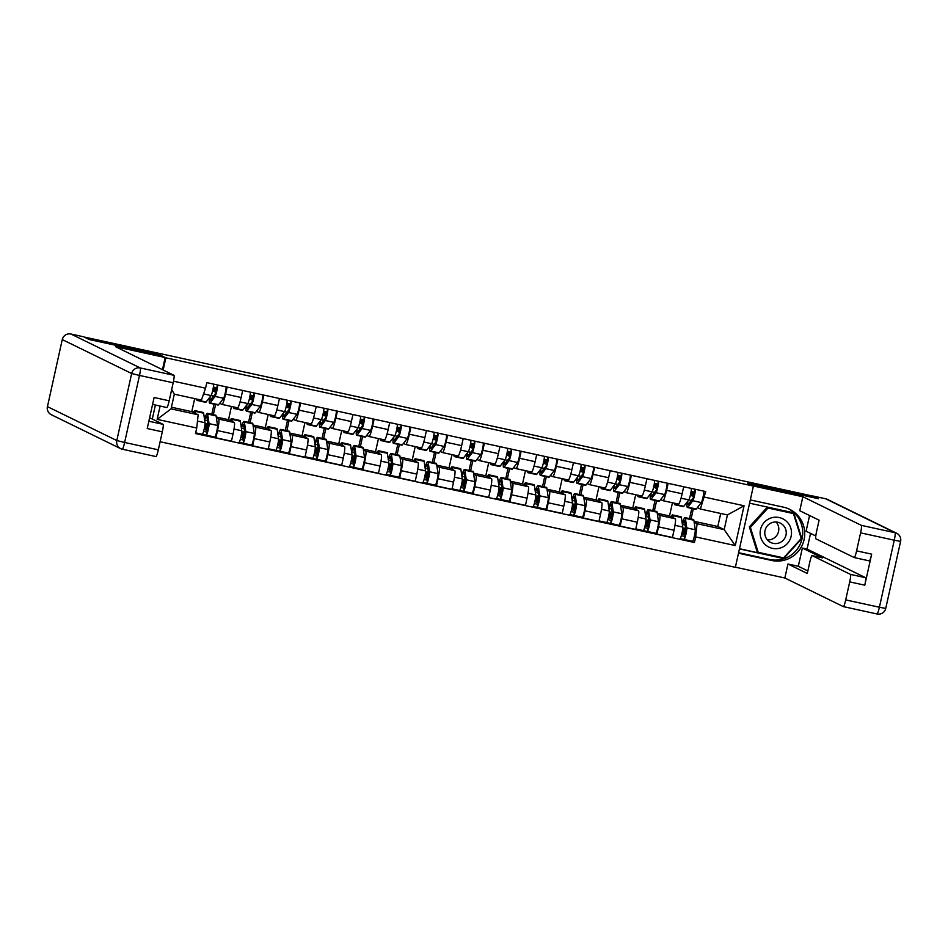 <?xml version="1.0" encoding="UTF-8"?>
<svg xmlns="http://www.w3.org/2000/svg" width="948" height="948" viewBox="0 0 948 948"><rect width="100%" height="100%" fill="white"/><g stroke="black" fill="none" stroke-linecap="round" stroke-linejoin="round"><path stroke-width="1.42" d="M160.117 441.732L735.364 567.319L753.387 486.063L165.864 357.811L160.117 354.99L89.918 339.668L84.787 337.156L812.709 496.065L817.828 498.577L747.628 483.255L753.387 486.063M216.417 417.973L218.739 419.099A11.163 1.28 102.3 0 1 217.507 430.582L215.907 437.798L231.454 441.199L233.054 433.971A11.163 1.28 -77.7 0 0 234.286 422.5L228.539 419.68L231.454 406.491M215.599 404.488L213.347 414.667M222.057 404.429L237.545 407.806A11.163 1.28 -77.7 0 0 237.569 407.818A11.163 1.28 -77.7 0 0 241.136 397.496L225.588 394.095A11.163 1.28 102.3 0 1 222.022 404.429L219.699 403.291M222.022 404.429A11.163 1.28 102.3 0 1 221.986 404.417L237.569 407.818M225.588 394.095L227.153 387.08M211.795 414.323L214.047 404.156M213.94 436.838L215.907 437.798M241.136 397.496L242.7 390.469M253.163 425.996L255.486 427.121A11.163 1.28 102.3 0 1 254.254 438.604L252.654 445.821L268.201 449.222L269.801 441.993A11.163 1.28 -77.7 0 0 271.033 430.522L265.286 427.702L268.213 414.513M252.346 412.51L250.094 422.69M263.899 395.103L262.347 402.118A11.163 1.28 102.3 0 1 258.78 412.451A11.163 1.28 102.3 0 1 258.745 412.439L256.446 411.314M248.542 422.346L250.793 412.179M250.687 444.861L252.654 445.821M274.327 415.84L258.78 412.451L274.292 415.828A11.163 1.28 -77.7 0 0 274.327 415.84A11.163 1.28 -77.7 0 0 277.894 405.519L279.447 398.492M289.922 434.018L292.233 435.144A11.163 1.28 102.3 0 1 291 446.627L289.401 453.843L304.948 457.244L306.548 450.016A11.163 1.28 -77.7 0 0 307.78 438.545L302.033 435.724L304.96 422.535M289.104 420.533L286.841 430.712M300.646 403.125L299.094 410.14A11.163 1.28 102.3 0 1 295.527 420.474A11.163 1.28 102.3 0 1 295.492 420.462L293.193 419.336M285.289 430.368L287.552 420.201M287.434 452.883L289.401 453.843M311.074 423.863L295.527 420.474L311.039 423.851A11.163 1.28 -77.7 0 0 311.074 423.863A11.163 1.28 -77.7 0 0 314.641 413.541L316.194 406.514M326.669 442.041L328.98 443.166A11.163 1.28 102.3 0 1 327.759 454.649L326.148 461.866L341.695 465.267L343.306 458.038A11.163 1.28 -77.7 0 0 344.527 446.567L338.78 443.747L341.707 430.558M325.851 428.555L323.6 438.734M337.393 411.148L335.841 418.163A11.163 1.28 102.3 0 1 332.274 428.496A11.163 1.28 102.3 0 1 332.238 428.484L329.94 427.358M322.036 438.391L324.299 428.223M324.192 460.906L326.148 461.866M332.31 428.496L347.786 431.873A11.163 1.28 -77.7 0 0 347.821 431.885A11.163 1.28 -77.7 0 0 351.388 421.564L352.94 414.537M363.416 450.063L365.727 451.189A11.163 1.28 102.3 0 1 364.506 462.671L362.906 469.888L378.453 473.289L380.053 466.061A11.163 1.28 -77.7 0 0 381.286 454.59L375.526 451.769L378.453 438.58M362.598 436.578L360.347 446.757M374.14 419.17L372.588 426.185A11.163 1.28 102.3 0 1 369.021 436.518L366.698 435.381M369.021 436.518A11.163 1.28 102.3 0 1 368.985 436.507L384.568 439.908A11.163 1.28 -77.7 0 0 388.135 429.586L389.699 422.559M358.794 446.413L361.046 436.246M360.939 468.928L362.906 469.888M369.056 436.518L384.533 439.896A11.163 1.28 -77.7 0 0 384.568 439.908M400.163 458.085L402.485 459.211A11.163 1.28 102.3 0 1 401.253 470.694L399.653 477.911L415.2 481.311L416.8 474.083A11.163 1.28 -77.7 0 0 418.032 462.612L412.285 459.792L415.2 446.603M399.345 444.6L397.094 454.779M410.899 427.192L409.335 434.208A11.163 1.28 102.3 0 1 405.768 444.541L403.445 443.403M405.768 444.541A11.163 1.28 102.3 0 1 405.732 444.529L421.315 447.93A11.163 1.28 -77.7 0 0 424.882 437.609L426.446 430.582M395.541 454.436L397.793 444.268M397.686 476.951L399.653 477.911M405.803 444.541L421.279 447.918A11.163 1.28 -77.7 0 0 421.315 447.93M436.909 466.108L439.232 467.234A11.163 1.28 102.3 0 1 438 478.716L436.4 485.933L451.947 489.334L453.547 482.105A11.163 1.28 -77.7 0 0 454.779 470.635L449.032 467.814L451.959 454.625M436.092 452.623L433.84 462.802M447.646 435.215L446.093 442.23A11.163 1.28 102.3 0 1 442.526 452.563A11.163 1.28 102.3 0 1 442.491 452.551L440.192 451.426M432.288 462.458L434.54 452.291M434.433 484.973L436.4 485.933M458.074 455.952L442.526 452.563L458.038 455.941A11.163 1.28 -77.7 0 0 458.074 455.952A11.163 1.28 -77.7 0 0 461.64 445.631L463.193 438.604M473.656 474.13L475.979 475.256A11.163 1.28 102.3 0 1 474.747 486.739L473.147 493.955L488.694 497.356L490.294 490.128A11.163 1.28 -77.7 0 0 491.526 478.657L485.779 475.837L488.706 462.648M472.851 460.645L470.587 470.824M484.392 443.237L482.84 450.253A11.163 1.28 102.3 0 1 479.273 460.586A11.163 1.28 102.3 0 1 479.238 460.574L476.939 459.448M469.035 470.481L471.298 460.313M471.18 492.996L473.147 493.955M479.309 460.586L494.785 463.963A11.163 1.28 -77.7 0 0 494.82 463.975A11.163 1.28 -77.7 0 0 498.387 453.654L499.94 446.627M510.415 482.153L512.726 483.279A11.163 1.28 102.3 0 1 511.493 494.761L509.894 501.978L525.441 505.379L527.052 498.15A11.163 1.28 -77.7 0 0 528.273 486.68L522.526 483.859L525.453 470.67M509.597 468.668L507.346 478.847M521.139 451.26L519.587 458.275A11.163 1.28 102.3 0 1 516.02 468.608L513.686 467.471M516.02 468.608A11.163 1.28 102.3 0 1 515.985 468.596L531.567 471.997A11.163 1.28 -77.7 0 0 535.134 461.676L536.687 454.649M505.782 478.503L508.045 468.336M507.938 501.018L509.894 501.978M516.056 468.608L531.532 471.986A11.163 1.28 -77.7 0 0 531.567 471.997M547.162 490.175L549.473 491.301A11.163 1.28 102.3 0 1 548.252 502.784L546.652 510.012L562.2 513.401L563.799 506.173A11.163 1.28 -77.7 0 0 565.032 494.702L559.273 491.882L562.2 478.693M546.344 476.69L544.093 486.869M557.886 459.282L556.334 466.298A11.163 1.28 102.3 0 1 552.767 476.631L550.444 475.493M552.767 476.631A11.163 1.28 102.3 0 1 552.731 476.619L568.314 480.02A11.163 1.28 -77.7 0 0 571.881 469.698L573.445 462.683M542.54 486.525L544.792 476.358M544.685 509.04L546.652 510.012M552.803 476.631L568.279 480.008A11.163 1.28 -77.7 0 0 568.314 480.02M583.909 498.198L586.231 499.323A11.163 1.28 102.3 0 1 584.999 510.806L583.399 518.035L598.946 521.424L600.546 514.195A11.163 1.28 -77.7 0 0 601.779 502.724L596.031 499.904L598.946 486.715M583.091 484.712L580.84 494.892M594.645 467.305L593.081 474.32A11.163 1.28 102.3 0 1 589.514 484.653A11.163 1.28 102.3 0 1 589.478 484.641L587.191 483.516M579.287 494.548L581.539 484.381M581.432 517.063L583.399 518.035M605.061 488.042L589.514 484.653L605.025 488.03A11.163 1.28 -77.7 0 0 605.061 488.042A11.163 1.28 -77.7 0 0 608.628 477.721L610.192 470.706M620.656 506.22L622.978 507.346A11.163 1.28 102.3 0 1 621.746 518.829L620.146 526.057L635.693 529.446L637.293 522.218A11.163 1.28 -77.7 0 0 638.525 510.747L632.778 507.927L635.705 494.738M619.838 492.735L617.586 502.914M631.392 475.327L629.839 482.342A11.163 1.28 102.3 0 1 626.273 492.676A11.163 1.28 102.3 0 1 626.237 492.664L623.938 491.538M616.034 502.57L618.286 492.403M618.179 525.085L620.146 526.057M626.308 492.676L641.784 496.053A11.163 1.28 -77.7 0 0 641.82 496.065A11.163 1.28 -77.7 0 0 645.387 485.743L646.939 478.728M657.402 514.243L659.725 515.368A11.163 1.28 102.3 0 1 658.493 526.851L656.893 534.08L672.44 537.469L674.04 530.24A11.163 1.28 -77.7 0 0 675.272 518.769L669.525 515.949L672.452 502.76M656.597 500.757L654.333 510.936M668.139 483.35L666.586 490.365A11.163 1.28 102.3 0 1 663.019 500.698A11.163 1.28 102.3 0 1 662.984 500.686L660.685 499.56M652.781 510.593L655.044 500.426M654.926 533.108L656.893 534.08M663.055 500.698L678.531 504.075A11.163 1.28 -77.7 0 0 678.567 504.087A11.163 1.28 -77.7 0 0 682.133 493.766L683.686 486.751M657.26 513.283L669.525 515.949M620.513 505.26L632.778 507.927M583.767 497.238L596.031 499.904M547.02 489.215L559.273 491.882M510.273 481.193L522.526 483.859M473.514 473.171L485.779 475.837M436.767 465.148L449.032 467.814M400.02 457.126L412.285 459.792M363.274 449.103L375.526 451.769M326.527 441.069L338.78 443.747M289.768 433.046L302.033 435.724M253.021 425.024L265.286 427.702M216.274 417.001L228.539 419.68M173.508 381.203L205.562 388.206L201.414 400.092L174.314 394.178L171.067 408.861L198.156 414.774L191.78 411.657L194.672 398.622M171.422 407.213L191.78 411.657M198.156 414.774L196.734 427.998L157.155 419.36L160.105 406.052M694.019 521.305L717.814 526.495L724.189 529.612L727.436 514.93L700.347 509.017L705.739 491.562L206.794 382.637L205.562 388.206M704.494 497.119L744.073 505.77L735.257 545.562L695.678 536.924L697.088 523.699L724.189 529.612L735.257 545.562M196.734 427.998L195.501 433.568L694.446 542.493L695.678 536.924M152.284 419.052L155.401 405.021M163.163 370.016L165.864 357.811M717.814 526.495L720.705 513.461M694.161 522.265L697.088 523.699M700.347 509.017L697.432 507.583M693.344 508.78L691.08 518.959M691.685 541.13L694.446 542.493M205.112 429.444L204.128 429.231M689.528 518.615L691.791 508.448M241.858 437.466L240.875 437.253M278.605 445.489L277.634 445.276M315.352 453.511L314.381 453.298M352.099 461.534L351.127 461.321M388.858 469.556L387.874 469.343M425.605 477.579L424.621 477.365M462.351 485.601L461.38 485.388M499.098 493.624L498.127 493.41M535.845 501.646L534.873 501.433M572.604 509.669L571.62 509.455M609.351 517.691L608.367 517.478M646.098 525.713L645.126 525.5M682.844 533.736L681.873 533.523M157.155 419.36L171.067 408.861M171.683 389.545L174.314 394.178M727.436 514.93L744.073 505.77M210.101 396.821A11.412 1.315 -77.7 0 0 210.314 400.103A11.412 1.315 -77.7 0 0 210.681 399.855L215.646 393.42L217.436 384.959M211.048 395.589L213.549 396.134M209.532 397.556A14.564 1.671 -77.7 0 0 209.638 403.184A14.564 1.671 -77.7 0 0 210.112 402.876L215.078 396.43A6.067 0.699 -77.7 0 0 216.819 390.931A6.067 0.699 -77.7 0 0 217.613 384.995M209.638 403.184L218.123 405.045A14.564 1.671 -77.7 0 0 218.597 404.725L223.562 398.29A6.067 0.699 -77.7 0 0 225.304 392.792A6.067 0.699 -77.7 0 0 226.086 386.843M213.383 387.045L216.808 387.791M216.144 392.152L213.561 391.311L214.449 387.282M196.757 399.072A14.564 1.671 -77.7 0 0 197.148 400.459L205.633 402.319A14.564 1.671 -77.7 0 0 206.107 401.999L211.072 395.565A6.067 0.699 -77.7 0 0 212.814 390.066A6.067 0.699 -77.7 0 0 213.608 384.118M197.148 400.459A14.564 1.671 -77.7 0 0 197.622 400.151L198.215 399.392M214.592 391.808L215.54 387.519M207.944 424.1L206.368 423.756L205.052 429.681L204.081 429.468M193.511 412.499A14.564 1.671 102.3 0 1 194.802 410.614L203.287 412.475A14.564 1.671 102.3 0 1 203.63 413.186L205.041 422.749A6.067 0.699 102.3 0 1 204.093 429.397A6.067 0.699 102.3 0 1 202.315 434.303A6.067 0.699 102.3 0 1 202.291 434.303L195.655 432.845M194.802 410.614A14.564 1.671 102.3 0 1 195.146 411.337L195.466 413.458M207.446 420.77L204.768 420.189A11.412 1.315 102.3 0 1 206.617 416.421A11.412 1.315 102.3 0 1 206.889 416.99L208.299 426.553L206.996 432.098L203.583 431.352M205.052 429.681L207.648 430.522M204.768 420.189L204.934 418.139A14.564 1.671 102.3 0 1 207.292 413.34A14.564 1.671 102.3 0 1 207.636 414.063L209.046 423.614A6.067 0.699 102.3 0 1 208.098 430.262A6.067 0.699 102.3 0 1 206.32 435.179A6.067 0.699 102.3 0 1 206.297 435.168L195.655 432.857M207.292 413.34L215.777 415.2A14.564 1.671 102.3 0 1 216.108 415.911L217.53 425.474A6.067 0.699 102.3 0 1 216.582 432.122A6.067 0.699 102.3 0 1 214.805 437.028A6.067 0.699 102.3 0 1 214.781 437.028L206.344 435.179M206.368 423.756L207.399 424.266L206.083 430.191M207.008 432.098L206.297 435.168L214.805 437.028M246.847 404.843A11.412 1.315 -77.7 0 0 247.061 408.126A11.412 1.315 -77.7 0 0 247.428 407.877L252.393 401.442L254.183 392.982M247.795 403.611L250.308 404.156M246.279 405.578A14.564 1.671 -77.7 0 0 246.385 411.207A14.564 1.671 -77.7 0 0 246.859 410.899L251.824 404.452A6.067 0.699 -77.7 0 0 253.566 398.954A6.067 0.699 -77.7 0 0 254.36 393.017M246.385 411.207L254.87 413.067A14.564 1.671 -77.7 0 0 255.344 412.747L260.309 406.313A6.067 0.699 -77.7 0 0 262.051 400.814A6.067 0.699 -77.7 0 0 262.833 394.866M250.142 395.067L253.554 395.814M252.891 400.175L250.308 399.333L251.208 395.304M233.504 406.929A14.564 1.671 -77.7 0 0 233.907 408.481L242.38 410.342A14.564 1.671 -77.7 0 0 242.854 410.022L247.819 403.587A6.067 0.699 -77.7 0 0 249.561 398.089A6.067 0.699 -77.7 0 0 250.355 392.14M233.907 408.481A14.564 1.671 -77.7 0 0 234.381 408.173L235.068 407.273M251.339 399.831L252.298 395.541M283.606 412.866A11.412 1.315 -77.7 0 0 283.808 416.148A11.412 1.315 -77.7 0 0 284.187 415.899L289.14 409.465L290.929 401.004M270.251 414.951A14.564 1.671 -77.7 0 0 270.654 416.504L279.139 418.364A14.564 1.671 -77.7 0 0 279.601 418.044L284.566 411.61L287.054 412.179M283.025 413.601A14.564 1.671 -77.7 0 0 283.132 419.229A14.564 1.671 -77.7 0 0 283.606 418.921L288.571 412.475A6.067 0.699 -77.7 0 0 290.325 406.976A6.067 0.699 -77.7 0 0 291.107 401.04M283.132 419.229L291.617 421.09A14.564 1.671 -77.7 0 0 292.091 420.77L297.056 414.335A6.067 0.699 -77.7 0 0 298.798 408.837A6.067 0.699 -77.7 0 0 299.592 402.888M286.889 403.09L290.301 403.836M289.638 408.197L287.066 407.356L287.955 403.327M270.654 416.504A14.564 1.671 -77.7 0 0 271.128 416.196L271.815 415.295M276.804 409.903L284.566 411.61A6.067 0.699 -77.7 0 0 286.32 406.111A6.067 0.699 -77.7 0 0 287.102 400.163M288.097 407.853L289.045 403.564M83.625 336.789A7.276 0.841 102.3 0 1 83.649 336.801L89.207 339.514L159.88 354.943L165.165 357.526L162.475 369.673M165.165 357.526L115.466 346.672L173.982 375.301A7.276 0.841 102.3 0 1 173.176 382.791L169.182 400.791A7.276 0.841 102.3 0 1 166.86 407.533A7.276 0.841 102.3 0 1 166.836 407.522L152.581 404.405L166.86 407.533M148.848 421.232L163.115 424.337A7.276 0.841 102.3 0 1 162.309 431.826L158.316 449.826A7.276 0.841 102.3 0 1 155.993 456.569A7.276 0.841 102.3 0 1 155.97 456.557L122.328 449.21M169.182 400.791L154.109 397.496L147.236 428.532L162.309 431.826M163.115 424.337L149.63 417.736M70.922 334.016A7.276 7.276 0 0 0 62.26 339.562L47.447 406.633L116.794 440.547L131.654 373.512L62.307 339.585A7.276 7.228 -63.9 0 1 70.946 334.028A7.276 0.841 -77.7 0 0 70.922 334.016L83.649 336.801A7.276 0.841 102.3 0 1 83.673 336.801L70.946 334.028L140.292 367.954L173.982 375.301M753.139 485.945L802.861 496.74L861.376 525.37L895.066 532.729L825.72 498.802L812.993 496.017L818.539 498.731L747.865 483.302L753.15 485.886M750.306 499.928L783.51 507.168A27.302 27.113 116.1 0 1 803.205 542.73A27.302 27.113 116.1 0 1 771.696 560.469L738.492 553.217M735.399 567.2L784.849 577.996L787.942 564.013L807.281 573.469L809.746 562.342A7.276 0.841 -77.7 0 1 812.069 555.599L850.51 574.405L865.583 577.699A7.276 0.841 102.3 0 1 864.777 585.177L871.662 554.153A7.276 0.841 102.3 0 1 869.34 560.884A7.276 0.841 102.3 0 1 869.316 560.872L854.278 557.59L815.825 538.796A7.276 0.841 -77.7 0 1 816.631 531.307L819.096 520.179L799.756 510.723L802.861 496.74M810.54 533.404L807.068 549.07L802.352 548.039L798.311 566.276L787.942 564.013M809.568 515.511L806.084 531.224L815.79 535.976M822.414 557.862A7.276 0.841 102.3 0 1 822.437 557.862L812.069 555.599A7.276 0.841 -77.7 0 0 812.069 555.599L822.461 557.874L802.352 548.039M784.849 577.996L843.365 606.625A7.276 0.841 -77.7 0 0 843.388 606.625A7.276 0.841 -77.7 0 0 845.711 599.894L849.704 581.882A7.276 0.841 -77.7 0 0 850.51 574.405M869.34 560.884L854.255 557.59A7.276 0.841 -77.7 0 0 854.255 557.59A7.276 0.841 -77.7 0 0 856.589 550.859L860.583 532.859A7.276 0.841 -77.7 0 0 861.376 525.37M825.672 498.79A7.276 0.841 102.3 0 1 825.696 498.79L812.969 496.017A7.276 0.841 -77.7 0 0 812.969 496.017A7.276 0.841 -77.7 0 0 812.792 496.112M807.068 549.07L865.583 577.699M798.311 566.276L807.838 570.945M738.611 552.696L769.658 559.474A27.302 27.113 116.1 0 0 788.57 508.815M739.452 548.904L783.617 558.55L801.807 538.547L793.749 512.832L749.584 503.187M739.499 548.702L783.617 558.55M793.31 513.508L793.049 512.678M801.167 538.239L801.807 538.547M760.509 529.6A15.772 15.666 116.1 0 0 772.407 548.347A15.772 15.666 116.1 0 0 791.13 536.295A15.772 15.666 116.1 0 0 779.232 517.549A15.772 15.666 116.1 0 0 760.509 529.6M765.036 530.513A10.807 10.724 116.1 0 0 770.771 542.505A10.807 10.724 116.1 0 0 785.999 535.087A10.807 10.724 116.1 0 0 780.263 523.095A10.807 10.724 116.1 0 0 765.036 530.513M776.175 522.028A10.807 10.724 -63.9 0 1 767.418 539.933M758.187 552.317L757.156 551.819L749.358 526.887L766.979 507.524L793.44 513.579L801.25 538.5L783.629 557.874L758.187 552.317L750.389 527.396L768.01 508.021L793.44 513.579M749.358 526.887L750.389 527.396M766.979 507.524L768.01 508.021M244.691 432.122L243.115 431.778L241.799 437.703L240.828 437.49M230.257 420.521A14.564 1.671 102.3 0 1 231.561 418.637L240.034 420.497A14.564 1.671 102.3 0 1 240.377 421.208L241.799 430.771A6.067 0.699 102.3 0 1 240.839 437.419A6.067 0.699 102.3 0 1 239.062 442.325A6.067 0.699 102.3 0 1 239.05 442.325L243.055 443.19A6.067 0.699 102.3 0 1 243.055 443.19A6.067 0.699 102.3 0 0 244.845 438.284A6.067 0.699 102.3 0 0 245.805 431.636L244.383 422.085A14.564 1.671 102.3 0 0 244.039 421.362A14.564 1.671 102.3 0 0 241.681 426.162L241.515 428.212A11.412 1.315 102.3 0 1 243.363 424.443A11.412 1.315 102.3 0 1 243.636 425.012L245.058 434.575L243.743 440.121L240.33 439.374M231.561 418.637A14.564 1.671 102.3 0 1 231.893 419.36L232.213 421.481M241.799 437.703L244.394 438.545M243.755 440.121L243.055 443.19L251.552 445.05A6.067 0.699 102.3 0 1 251.528 445.05L243.091 443.202M244.193 428.792L241.515 428.212M244.039 421.362L252.524 423.223A14.564 1.671 102.3 0 1 252.867 423.934L254.277 433.497A6.067 0.699 102.3 0 1 253.329 440.145A6.067 0.699 102.3 0 1 251.552 445.05M243.115 431.778L244.146 432.288L242.83 438.213M244.146 432.288L244.738 432.418M281.438 440.145L279.861 439.801L278.558 445.726L277.574 445.513M267.004 428.543A14.564 1.671 102.3 0 1 268.308 426.659L276.78 428.52A14.564 1.671 102.3 0 1 277.124 429.231L278.546 438.794A6.067 0.699 102.3 0 1 277.586 445.442A6.067 0.699 102.3 0 1 275.809 450.347A6.067 0.699 102.3 0 1 275.797 450.347L268.32 448.712M268.308 426.659A14.564 1.671 102.3 0 1 268.639 427.382L268.959 429.503M280.94 436.815L278.274 436.234A11.412 1.315 102.3 0 1 280.122 432.478A11.412 1.315 102.3 0 1 280.383 433.035L281.805 442.598L280.49 448.143L277.089 447.397M278.558 445.726L281.141 446.567M278.274 436.234L278.428 434.196A14.564 1.671 102.3 0 1 280.786 429.385A14.564 1.671 102.3 0 1 281.129 430.108L282.551 439.659A6.067 0.699 102.3 0 1 281.592 446.307A6.067 0.699 102.3 0 1 279.814 451.224A6.067 0.699 102.3 0 1 279.802 451.212L268.308 448.712M280.786 429.385L289.27 431.245A14.564 1.671 102.3 0 1 289.614 431.956L291.024 441.519A6.067 0.699 102.3 0 1 290.076 448.167A6.067 0.699 102.3 0 1 288.299 453.073A6.067 0.699 102.3 0 1 288.275 453.073L279.838 451.224L288.299 453.073M279.861 439.801L280.892 440.31L279.589 446.235M280.892 440.31L281.485 440.441M280.501 448.143L279.802 451.212M320.353 420.888A11.412 1.315 -77.7 0 0 320.554 424.171A11.412 1.315 -77.7 0 0 320.934 423.922L325.899 417.487L327.676 409.026M321.301 419.656L323.801 420.201M319.772 421.623A14.564 1.671 -77.7 0 0 319.891 427.252A14.564 1.671 -77.7 0 0 320.365 426.944L325.33 420.497A6.067 0.699 -77.7 0 0 327.072 414.999A6.067 0.699 -77.7 0 0 327.854 409.062M319.891 427.252L328.364 429.112A14.564 1.671 -77.7 0 0 328.838 428.792L333.803 422.358A6.067 0.699 -77.7 0 0 335.556 416.859A6.067 0.699 -77.7 0 0 336.339 410.911M323.635 411.112L327.048 411.859M326.385 416.219L323.813 415.378L324.702 411.349M306.998 422.974A14.564 1.671 -77.7 0 0 307.401 424.526L315.885 426.387A14.564 1.671 -77.7 0 0 316.359 426.067L321.325 419.632A6.067 0.699 -77.7 0 0 323.067 414.134A6.067 0.699 -77.7 0 0 323.849 408.185M307.401 424.526A14.564 1.671 -77.7 0 0 307.875 424.218L308.562 423.318M324.844 415.876L325.792 411.586M357.1 428.911A11.412 1.315 -77.7 0 0 357.313 432.193A11.412 1.315 -77.7 0 0 357.68 431.944L362.646 425.51L364.435 417.049M343.745 430.996A14.564 1.671 -77.7 0 0 344.148 432.549L352.632 434.409A14.564 1.671 -77.7 0 0 353.106 434.089L358.071 427.655L360.548 428.223M356.531 429.645A14.564 1.671 -77.7 0 0 356.638 435.274A14.564 1.671 -77.7 0 0 357.112 434.966L362.077 428.52A6.067 0.699 -77.7 0 0 363.819 423.021A6.067 0.699 -77.7 0 0 364.601 417.084M356.638 435.274L365.122 437.135A14.564 1.671 -77.7 0 0 365.584 436.815L370.55 430.38A6.067 0.699 -77.7 0 0 372.303 424.882A6.067 0.699 -77.7 0 0 373.085 418.933M360.382 419.135L363.807 419.881M363.131 424.242L360.56 423.401L361.449 419.371M344.148 432.549A14.564 1.671 -77.7 0 0 344.622 432.241L345.309 431.34M350.298 425.96L358.071 427.655A6.067 0.699 -77.7 0 0 359.813 422.156A6.067 0.699 -77.7 0 0 360.596 416.208M361.591 423.898L362.539 419.609M393.847 436.933A11.412 1.315 -77.7 0 0 394.06 440.216A11.412 1.315 -77.7 0 0 394.427 439.967L399.392 433.532L401.182 425.071M394.795 435.701L397.295 436.246M393.278 437.668A14.564 1.671 -77.7 0 0 393.384 443.297A14.564 1.671 -77.7 0 0 393.858 442.989L398.824 436.542A6.067 0.699 -77.7 0 0 400.566 431.044A6.067 0.699 -77.7 0 0 401.36 425.107M393.384 443.297L401.869 445.157A14.564 1.671 -77.7 0 0 402.343 444.837L407.308 438.403A6.067 0.699 -77.7 0 0 409.05 432.904A6.067 0.699 -77.7 0 0 409.832 426.956M397.129 427.157L400.554 427.904M399.89 432.264L397.307 431.423L398.196 427.394M380.504 439.019A14.564 1.671 -77.7 0 0 380.895 440.571L389.379 442.432A14.564 1.671 -77.7 0 0 389.853 442.112L394.818 435.677A6.067 0.699 -77.7 0 0 396.56 430.179A6.067 0.699 -77.7 0 0 397.354 424.23M380.895 440.571A14.564 1.671 -77.7 0 0 381.369 440.263L382.068 439.362M398.338 431.921L399.286 427.631M318.184 448.167L316.62 447.823L315.305 453.748L314.321 453.535M303.751 436.566A14.564 1.671 102.3 0 1 305.055 434.682L313.539 436.542A14.564 1.671 102.3 0 1 313.871 437.253L315.293 446.816A6.067 0.699 102.3 0 1 314.345 453.464A6.067 0.699 102.3 0 1 312.567 458.37A6.067 0.699 102.3 0 1 312.544 458.37L305.066 456.735L312.567 458.37M305.055 434.682A14.564 1.671 102.3 0 1 305.398 435.405L305.706 437.526M317.699 444.837L315.02 444.257A11.412 1.315 102.3 0 1 316.869 440.5A11.412 1.315 102.3 0 1 317.13 441.057L318.552 450.62L317.236 456.166L313.835 455.419M315.305 453.748L317.888 454.59M317.248 456.166L316.549 459.235A6.067 0.699 102.3 0 1 316.549 459.235L312.579 458.37M315.02 444.257L315.174 442.218A14.564 1.671 102.3 0 1 317.544 437.407A14.564 1.671 102.3 0 1 317.876 438.13L319.298 447.693A6.067 0.699 102.3 0 1 318.35 454.329A6.067 0.699 102.3 0 1 316.573 459.247L325.034 461.095A6.067 0.699 102.3 0 1 325.034 461.095L316.573 459.247M317.544 437.407L326.017 439.268A14.564 1.671 102.3 0 1 326.361 439.979L327.783 449.542A6.067 0.699 102.3 0 1 326.823 456.189A6.067 0.699 102.3 0 1 325.046 461.095M316.62 447.823L317.651 448.333L316.336 454.258M354.943 456.189L353.367 455.846L352.052 461.771L351.068 461.558M340.498 444.588A14.564 1.671 102.3 0 1 341.801 442.704L350.286 444.565A14.564 1.671 102.3 0 1 350.63 445.276L352.04 454.839A6.067 0.699 102.3 0 1 351.092 461.486A6.067 0.699 102.3 0 1 349.314 466.392A6.067 0.699 102.3 0 1 349.291 466.392L353.296 467.257A6.067 0.699 102.3 0 1 353.296 467.257A6.067 0.699 102.3 0 0 355.097 462.351A6.067 0.699 102.3 0 0 356.045 455.715L354.635 446.153A14.564 1.671 102.3 0 0 354.291 445.43A14.564 1.671 102.3 0 0 351.933 450.241L351.767 452.279A11.412 1.315 102.3 0 1 353.616 448.523A11.412 1.315 102.3 0 1 353.877 449.079L355.299 458.642L353.995 464.188L350.582 463.442M341.801 442.704A14.564 1.671 102.3 0 1 342.145 443.427L342.453 445.548M352.052 461.771L354.647 462.612M354.445 452.86L351.767 452.279M354.291 445.43L362.764 447.29A14.564 1.671 102.3 0 1 363.108 448.001L364.53 457.564A6.067 0.699 102.3 0 1 363.57 464.212A6.067 0.699 102.3 0 1 361.792 469.118A6.067 0.699 102.3 0 1 361.781 469.118L353.331 467.269L353.995 464.188M353.367 455.846L354.398 456.355L353.083 462.28M391.69 464.212L390.114 463.868L388.799 469.793L387.827 469.58M377.257 452.611A14.564 1.671 102.3 0 1 378.548 450.727L387.033 452.587A14.564 1.671 102.3 0 1 387.376 453.298L388.787 462.861A6.067 0.699 102.3 0 1 387.839 469.509A6.067 0.699 102.3 0 1 386.061 474.415A6.067 0.699 102.3 0 1 386.037 474.415L390.043 475.28A6.067 0.699 102.3 0 1 390.043 475.28A6.067 0.699 102.3 0 0 391.844 470.374A6.067 0.699 102.3 0 0 392.792 463.738L391.382 454.175A14.564 1.671 102.3 0 0 391.038 453.452A14.564 1.671 102.3 0 0 388.68 458.263L388.514 460.301A11.412 1.315 102.3 0 1 390.363 456.545A11.412 1.315 102.3 0 1 390.635 457.102L392.045 466.665L390.742 472.211L387.329 471.464M378.548 450.727A14.564 1.671 102.3 0 1 378.892 451.449L379.212 453.571M388.799 469.793L391.394 470.635M390.754 472.211L390.043 475.28L398.551 477.14A6.067 0.699 102.3 0 1 398.527 477.14L390.09 475.292M391.192 460.882L388.514 460.301M391.038 453.452L399.523 455.313A14.564 1.671 102.3 0 1 399.855 456.024L401.277 465.587A6.067 0.699 102.3 0 1 400.329 472.234A6.067 0.699 102.3 0 1 398.551 477.14M390.114 463.868L391.145 464.378L389.829 470.303M430.593 444.956A11.412 1.315 -77.7 0 0 430.807 448.238A11.412 1.315 -77.7 0 0 431.174 447.989L436.139 441.555L437.929 433.094M431.541 443.723L434.054 444.268M430.025 445.69A14.564 1.671 -77.7 0 0 430.131 451.319A14.564 1.671 -77.7 0 0 430.605 451.011L435.57 444.565A6.067 0.699 -77.7 0 0 437.312 439.066A6.067 0.699 -77.7 0 0 438.106 433.129M430.131 451.319L438.616 453.18A14.564 1.671 -77.7 0 0 439.09 452.86L444.055 446.425A6.067 0.699 -77.7 0 0 445.797 440.927A6.067 0.699 -77.7 0 0 446.579 434.99M433.888 435.179L437.301 435.926M436.637 440.287L434.054 439.445L434.954 435.416M417.25 447.041A14.564 1.671 -77.7 0 0 417.653 448.594L426.126 450.454A14.564 1.671 -77.7 0 0 426.6 450.134L431.565 443.7A6.067 0.699 -77.7 0 0 433.307 438.201A6.067 0.699 -77.7 0 0 434.101 432.264M417.653 448.594A14.564 1.671 -77.7 0 0 418.127 448.286L418.815 447.385M435.085 439.943L436.044 435.653M428.437 472.234L426.861 471.891L425.545 477.816L424.574 477.602M414.003 460.633A14.564 1.671 102.3 0 1 415.307 458.749L423.78 460.61A14.564 1.671 102.3 0 1 424.123 461.321L425.545 470.883A6.067 0.699 102.3 0 1 424.586 477.531A6.067 0.699 102.3 0 1 422.808 482.437A6.067 0.699 102.3 0 1 422.796 482.437L426.801 483.302A6.067 0.699 102.3 0 0 426.813 483.314A6.067 0.699 102.3 0 0 428.591 478.396A6.067 0.699 102.3 0 0 429.551 471.76L428.129 462.197A14.564 1.671 102.3 0 0 427.785 461.475A14.564 1.671 102.3 0 0 425.427 466.286L425.261 468.324A11.412 1.315 102.3 0 1 427.11 464.567A11.412 1.315 102.3 0 1 427.382 465.124L428.804 474.687L427.489 480.233L424.076 479.487M415.307 458.749A14.564 1.671 102.3 0 1 415.639 459.472L415.959 461.593M425.545 477.816L428.141 478.657M427.501 480.233L426.801 483.302M427.939 468.904L425.261 468.324M427.785 461.475L436.27 463.335A14.564 1.671 102.3 0 1 436.613 464.046L438.023 473.609A6.067 0.699 102.3 0 1 437.075 480.257A6.067 0.699 102.3 0 1 435.298 485.163A6.067 0.699 102.3 0 1 435.274 485.163L426.837 483.314L435.298 485.163M426.861 471.891L427.892 472.4L426.576 478.325M427.892 472.4L428.484 472.531M467.352 452.978A11.412 1.315 -77.7 0 0 467.554 456.261A11.412 1.315 -77.7 0 0 467.933 456.012L472.886 449.577L474.675 441.116M453.997 455.064A14.564 1.671 -77.7 0 0 454.4 456.616L462.885 458.476A14.564 1.671 -77.7 0 0 463.347 458.157L468.312 451.722L470.801 452.291M466.772 453.713A14.564 1.671 -77.7 0 0 466.878 459.353A14.564 1.671 -77.7 0 0 467.352 459.033L472.317 452.587A6.067 0.699 -77.7 0 0 474.071 447.089A6.067 0.699 -77.7 0 0 474.853 441.152M466.878 459.353L475.363 461.202A14.564 1.671 -77.7 0 0 475.837 460.882L480.802 454.448A6.067 0.699 -77.7 0 0 482.544 448.949A6.067 0.699 -77.7 0 0 483.338 443.012M470.635 443.214L474.047 443.948M473.384 448.309L470.812 447.468L471.701 443.439M454.4 456.616A14.564 1.671 -77.7 0 0 454.874 456.308L455.561 455.407M460.55 450.027L468.312 451.722A6.067 0.699 -77.7 0 0 470.066 446.224A6.067 0.699 -77.7 0 0 470.848 440.287M471.843 447.966L472.791 443.676M465.184 480.257L463.608 479.913L462.304 485.838L461.321 485.625M450.75 468.656A14.564 1.671 102.3 0 1 452.054 466.772L460.527 468.632A14.564 1.671 102.3 0 1 460.87 469.343L462.292 478.906A6.067 0.699 102.3 0 1 461.332 485.554A6.067 0.699 102.3 0 1 459.555 490.46A6.067 0.699 102.3 0 1 459.543 490.46L452.066 488.824L459.555 490.46M452.054 466.772A14.564 1.671 102.3 0 1 452.386 467.494L452.706 469.616M464.686 476.927L462.02 476.346A11.412 1.315 102.3 0 1 463.868 472.59A11.412 1.315 102.3 0 1 464.129 473.147L465.551 482.71L464.236 488.256L460.835 487.509M462.304 485.838L464.887 486.68M464.247 488.256L463.548 491.325L459.579 490.46M462.02 476.346L462.174 474.308A14.564 1.671 102.3 0 1 464.532 469.497A14.564 1.671 102.3 0 1 464.876 470.22L466.298 479.783A6.067 0.699 102.3 0 1 465.338 486.419A6.067 0.699 102.3 0 1 463.56 491.337A6.067 0.699 102.3 0 1 463.548 491.325M464.532 469.497L473.016 471.357A14.564 1.671 102.3 0 1 473.36 472.068L474.77 481.631A6.067 0.699 102.3 0 1 473.822 488.279A6.067 0.699 102.3 0 1 472.045 493.185A6.067 0.699 102.3 0 1 472.021 493.185L463.584 491.337L472.045 493.185M463.608 479.913L464.639 480.423L463.335 486.348M464.639 480.423L465.231 480.553M504.099 461.001A11.412 1.315 -77.7 0 0 504.3 464.283A11.412 1.315 -77.7 0 0 504.68 464.034L509.645 457.6L511.422 449.139M505.047 459.768L507.547 460.313M503.518 461.747A14.564 1.671 -77.7 0 0 503.637 467.376A14.564 1.671 -77.7 0 0 504.111 467.056L509.076 460.61A6.067 0.699 -77.7 0 0 510.818 455.123A6.067 0.699 -77.7 0 0 511.6 449.174M503.637 467.376L512.11 469.224A14.564 1.671 -77.7 0 0 512.584 468.904L517.549 462.47A6.067 0.699 -77.7 0 0 519.291 456.972A6.067 0.699 -77.7 0 0 520.085 451.035M507.381 451.236L510.794 451.971M510.131 456.332L507.559 455.49L508.448 451.461M490.744 463.086A14.564 1.671 -77.7 0 0 491.147 464.65L499.632 466.499A14.564 1.671 -77.7 0 0 500.106 466.179L505.071 459.744A6.067 0.699 -77.7 0 0 506.813 454.246A6.067 0.699 -77.7 0 0 507.595 448.309M491.147 464.65A14.564 1.671 -77.7 0 0 491.621 464.33L492.308 463.43M508.59 455.988L509.538 451.698M501.93 488.279L500.366 487.936L499.051 493.861L498.067 493.647M487.497 476.678A14.564 1.671 102.3 0 1 488.801 474.794L497.285 476.654A14.564 1.671 102.3 0 1 497.617 477.365L499.039 486.928A6.067 0.699 102.3 0 1 498.091 493.576A6.067 0.699 102.3 0 1 496.314 498.482A6.067 0.699 102.3 0 1 496.29 498.482L500.295 499.347A6.067 0.699 102.3 0 1 500.295 499.347A6.067 0.699 102.3 0 0 502.096 494.453A6.067 0.699 102.3 0 0 503.044 487.805L501.622 478.242A14.564 1.671 102.3 0 0 501.291 477.519A14.564 1.671 102.3 0 0 498.921 482.331L498.767 484.369A11.412 1.315 102.3 0 1 500.615 480.612A11.412 1.315 102.3 0 1 500.876 481.169L502.298 490.732L500.982 496.278L497.582 495.531M488.801 474.794A14.564 1.671 102.3 0 1 489.144 475.517L489.452 477.638M499.051 493.861L501.634 494.702M500.994 496.278L500.295 499.347L508.78 501.208A6.067 0.699 102.3 0 1 508.78 501.208L500.319 499.359M501.445 484.949L498.767 484.369M501.291 477.519L509.763 479.38A14.564 1.671 102.3 0 1 510.107 480.091L511.529 489.654A6.067 0.699 102.3 0 1 510.569 496.302A6.067 0.699 102.3 0 1 508.792 501.208M500.366 487.936L501.397 488.445L500.082 494.37M540.846 469.023A11.412 1.315 -77.7 0 0 541.059 472.305A11.412 1.315 -77.7 0 0 541.427 472.057L546.392 465.622L548.181 457.161M541.794 467.791L544.294 468.336M540.277 469.77A14.564 1.671 -77.7 0 0 540.384 475.398A14.564 1.671 -77.7 0 0 540.858 475.078L545.823 468.632A6.067 0.699 -77.7 0 0 547.565 463.145A6.067 0.699 -77.7 0 0 548.347 457.197M540.384 475.398L548.868 477.247A14.564 1.671 -77.7 0 0 549.33 476.927L554.296 470.492A6.067 0.699 -77.7 0 0 556.049 464.994A6.067 0.699 -77.7 0 0 556.832 459.057M544.128 459.259L547.541 459.993M546.878 464.354L544.306 463.513L545.195 459.484M527.491 471.109A14.564 1.671 -77.7 0 0 527.894 472.673L536.378 474.521A14.564 1.671 -77.7 0 0 536.852 474.201L541.818 467.767A6.067 0.699 -77.7 0 0 543.559 462.269A6.067 0.699 -77.7 0 0 544.342 456.332M527.894 472.673A14.564 1.671 -77.7 0 0 528.368 472.353L529.055 471.452M545.337 464.01L546.285 459.721M538.689 496.302L537.113 495.958L535.798 501.883L534.814 501.67M524.244 484.701A14.564 1.671 102.3 0 1 525.548 482.816L534.032 484.677A14.564 1.671 102.3 0 1 534.376 485.388L535.786 494.951A6.067 0.699 102.3 0 1 534.838 501.599A6.067 0.699 102.3 0 1 533.06 506.505A6.067 0.699 102.3 0 1 533.037 506.505L537.042 507.37A6.067 0.699 102.3 0 1 537.042 507.37A6.067 0.699 102.3 0 0 538.843 502.476A6.067 0.699 102.3 0 0 539.791 495.828L538.369 486.265A14.564 1.671 102.3 0 0 538.037 485.542A14.564 1.671 102.3 0 0 535.679 490.353L535.513 492.391A11.412 1.315 102.3 0 1 537.362 488.635A11.412 1.315 102.3 0 1 537.623 489.192L539.045 498.755L537.741 504.3L534.328 503.554M525.548 482.816A14.564 1.671 102.3 0 1 525.891 483.539L526.199 485.66M535.798 501.883L538.393 502.724M537.741 504.3L537.042 507.37L545.538 509.23A6.067 0.699 102.3 0 1 545.527 509.23L537.078 507.381M538.191 492.972L535.513 492.391M538.037 485.542L546.51 487.402A14.564 1.671 102.3 0 1 546.854 488.113L548.276 497.676A6.067 0.699 102.3 0 1 547.316 504.324A6.067 0.699 102.3 0 1 545.538 509.23M537.113 495.958L538.144 496.468L536.829 502.393M577.593 477.045A11.412 1.315 -77.7 0 0 577.806 480.328A11.412 1.315 -77.7 0 0 578.173 480.079L583.139 473.644L584.928 465.184M578.541 475.813L581.041 476.358M577.024 477.792A14.564 1.671 -77.7 0 0 577.131 483.421A14.564 1.671 -77.7 0 0 577.605 483.101L582.57 476.666A6.067 0.699 -77.7 0 0 584.312 471.168A6.067 0.699 -77.7 0 0 585.106 465.219M577.131 483.421L585.615 485.269A14.564 1.671 -77.7 0 0 586.089 484.949L591.054 478.515A6.067 0.699 -77.7 0 0 592.796 473.016A6.067 0.699 -77.7 0 0 593.578 467.08M580.875 467.281L584.3 468.016M583.636 472.377L581.053 471.535L581.942 467.506M564.25 479.131A14.564 1.671 -77.7 0 0 564.641 480.695L573.125 482.544A14.564 1.671 -77.7 0 0 573.599 482.224L578.564 475.789A6.067 0.699 -77.7 0 0 580.306 470.291A6.067 0.699 -77.7 0 0 581.1 464.354M564.641 480.695A14.564 1.671 -77.7 0 0 565.115 480.375L565.814 479.475M582.084 472.033L583.032 467.743M575.436 504.324L573.86 503.981L572.545 509.906L571.573 509.692M561.003 492.723A14.564 1.671 102.3 0 1 562.294 490.839L570.779 492.699A14.564 1.671 102.3 0 1 571.123 493.41L572.533 502.973A6.067 0.699 102.3 0 1 571.585 509.621A6.067 0.699 102.3 0 1 569.807 514.527A6.067 0.699 102.3 0 1 569.784 514.527L573.789 515.392A6.067 0.699 102.3 0 0 573.813 515.404A6.067 0.699 102.3 0 0 575.59 510.498A6.067 0.699 102.3 0 0 576.538 503.85L575.128 494.287A14.564 1.671 102.3 0 0 574.784 493.564A14.564 1.671 102.3 0 0 572.426 498.375L572.26 500.414A11.412 1.315 102.3 0 1 574.109 496.657A11.412 1.315 102.3 0 1 574.381 497.214L575.792 506.777L574.488 512.323L571.075 511.576M562.294 490.839A14.564 1.671 102.3 0 1 562.638 491.562L562.958 493.683M572.545 509.906L575.14 510.747M574.5 512.323L573.789 515.392M574.938 500.994L572.26 500.414M574.784 493.564L583.269 495.425A14.564 1.671 102.3 0 1 583.601 496.136L585.023 505.699A6.067 0.699 102.3 0 1 584.075 512.347A6.067 0.699 102.3 0 1 582.297 517.253A6.067 0.699 102.3 0 1 582.273 517.253L573.836 515.404L582.297 517.253M573.86 503.981L574.891 504.49L573.576 510.415M614.34 485.068A11.412 1.315 -77.7 0 0 614.553 488.35A11.412 1.315 -77.7 0 0 614.92 488.101L619.885 481.667L621.675 473.206M600.996 487.154A14.564 1.671 -77.7 0 0 601.399 488.718L609.872 490.566A14.564 1.671 -77.7 0 0 610.346 490.246L615.311 483.812L617.8 484.381M613.771 485.814A14.564 1.671 -77.7 0 0 613.877 491.443A14.564 1.671 -77.7 0 0 614.351 491.123L619.317 484.689A6.067 0.699 -77.7 0 0 621.059 479.19A6.067 0.699 -77.7 0 0 621.852 473.242M613.877 491.443L622.362 493.292A14.564 1.671 -77.7 0 0 622.836 492.972L627.801 486.537A6.067 0.699 -77.7 0 0 629.543 481.039A6.067 0.699 -77.7 0 0 630.325 475.102M617.634 475.304L621.047 476.05M620.383 480.399L617.8 479.558L618.7 475.529M601.399 488.718A14.564 1.671 -77.7 0 0 601.873 488.398L602.561 487.497M607.55 482.117L615.311 483.812A6.067 0.699 -77.7 0 0 617.053 478.313A6.067 0.699 -77.7 0 0 617.847 472.377M618.831 480.055L619.791 475.766M612.183 512.347L610.607 512.003L609.291 517.928L608.32 517.715M597.75 500.745A14.564 1.671 102.3 0 1 599.053 498.861L607.526 500.722A14.564 1.671 102.3 0 1 607.869 501.433L609.291 510.996A6.067 0.699 102.3 0 1 608.332 517.644A6.067 0.699 102.3 0 1 606.554 522.549A6.067 0.699 102.3 0 1 606.542 522.549L599.053 520.914L606.554 522.549M599.053 498.861A14.564 1.671 102.3 0 1 599.385 499.584L599.705 501.705M611.685 509.017L609.007 508.436A11.412 1.315 102.3 0 1 610.856 504.68A11.412 1.315 102.3 0 1 611.128 505.237L612.55 514.8L611.235 520.345L607.822 519.599M609.291 517.928L611.887 518.769M611.247 520.345L610.548 523.426A6.067 0.699 102.3 0 1 610.548 523.426L606.578 522.549M609.007 508.436L609.173 506.398A14.564 1.671 102.3 0 1 611.531 501.587A14.564 1.671 102.3 0 1 611.875 502.31L613.297 511.873A6.067 0.699 102.3 0 1 612.337 518.52A6.067 0.699 102.3 0 1 610.559 523.426L619.02 525.275A6.067 0.699 102.3 0 1 619.02 525.275L610.559 523.426M611.531 501.587L620.016 503.447A14.564 1.671 102.3 0 1 620.359 504.158L621.77 513.721A6.067 0.699 102.3 0 1 620.822 520.369A6.067 0.699 102.3 0 1 619.044 525.275M610.607 512.003L611.638 512.513L610.322 518.438M611.638 512.513L612.23 512.643M651.098 493.09A11.412 1.315 -77.7 0 0 651.3 496.373A11.412 1.315 -77.7 0 0 651.679 496.124L656.632 489.689L658.422 481.229M637.743 495.176A14.564 1.671 -77.7 0 0 638.146 496.74L646.619 498.589A14.564 1.671 -77.7 0 0 647.093 498.269L652.058 491.834L654.547 492.403M650.518 493.837A14.564 1.671 -77.7 0 0 650.624 499.466A14.564 1.671 -77.7 0 0 651.098 499.146L656.063 492.711A6.067 0.699 -77.7 0 0 657.817 487.213A6.067 0.699 -77.7 0 0 658.599 481.264M650.624 499.466L659.109 501.314A14.564 1.671 -77.7 0 0 659.583 500.994L664.548 494.56A6.067 0.699 -77.7 0 0 666.29 489.061A6.067 0.699 -77.7 0 0 667.084 483.125M654.381 483.326L657.794 484.073M657.13 488.421L654.558 487.58L655.447 483.551M638.146 496.74A14.564 1.671 -77.7 0 0 638.62 496.42L639.308 495.52M644.296 490.14L652.058 491.834A6.067 0.699 -77.7 0 0 653.812 486.336A6.067 0.699 -77.7 0 0 654.594 480.399M655.589 488.078L656.537 483.788M648.93 520.369L647.354 520.025L646.05 525.95L645.067 525.737M634.496 508.768A14.564 1.671 102.3 0 1 635.8 506.884L644.273 508.744A14.564 1.671 102.3 0 1 644.616 509.455L646.038 519.018A6.067 0.699 102.3 0 1 645.078 525.666A6.067 0.699 102.3 0 1 643.301 530.572A6.067 0.699 102.3 0 1 643.289 530.572L635.812 528.937L643.301 530.572M635.8 506.884A14.564 1.671 102.3 0 1 636.132 507.607L636.452 509.728M648.432 517.039L645.766 516.459A11.412 1.315 102.3 0 1 647.614 512.702A11.412 1.315 102.3 0 1 647.875 513.259L649.297 522.822L647.982 528.368L644.581 527.621M646.05 525.95L648.633 526.792M647.994 528.368L647.294 531.449A6.067 0.699 102.3 0 1 647.294 531.449L643.325 530.572M645.766 516.459L645.92 514.42A14.564 1.671 102.3 0 1 648.278 509.621A14.564 1.671 102.3 0 1 648.622 510.332L650.044 519.895A6.067 0.699 102.3 0 1 649.084 526.543A6.067 0.699 102.3 0 1 647.306 531.449L655.767 533.297A6.067 0.699 102.3 0 1 655.767 533.297L647.306 531.449M648.278 509.621L656.763 511.47A14.564 1.671 102.3 0 1 657.106 512.181L658.516 521.744A6.067 0.699 102.3 0 1 657.568 528.391A6.067 0.699 102.3 0 1 655.791 533.297M647.354 520.025L648.385 520.535L647.081 526.46M648.385 520.535L648.977 520.665M687.845 501.113A11.412 1.315 -77.7 0 0 688.047 504.395A11.412 1.315 -77.7 0 0 688.426 504.146L693.391 497.712L695.168 489.251M688.793 499.88L691.293 500.426M687.264 501.859A14.564 1.671 -77.7 0 0 687.383 507.488A14.564 1.671 -77.7 0 0 687.857 507.168L692.822 500.734A6.067 0.699 -77.7 0 0 694.564 495.235A6.067 0.699 -77.7 0 0 695.346 489.286M687.383 507.488L695.856 509.337A14.564 1.671 -77.7 0 0 696.33 509.017L701.295 502.582A6.067 0.699 -77.7 0 0 703.037 497.084A6.067 0.699 -77.7 0 0 703.831 491.147M691.128 491.348L694.54 492.095M693.877 496.444L691.305 495.603L692.194 491.574M674.49 503.198A14.564 1.671 -77.7 0 0 674.893 504.763L683.378 506.611A14.564 1.671 -77.7 0 0 683.852 506.291L688.817 499.857A6.067 0.699 -77.7 0 0 690.559 494.358A6.067 0.699 -77.7 0 0 691.341 488.421M674.893 504.763A14.564 1.671 -77.7 0 0 675.367 504.443L676.054 503.542M692.336 496.1L693.284 491.811M685.677 528.391L684.112 528.048L682.797 533.973L681.813 533.76M671.243 516.79A14.564 1.671 102.3 0 1 672.547 514.918L681.031 516.767A14.564 1.671 102.3 0 1 681.363 517.478L682.785 527.041A6.067 0.699 102.3 0 1 681.837 533.688A6.067 0.699 102.3 0 1 680.06 538.594A6.067 0.699 102.3 0 1 680.036 538.594L684.041 539.471A6.067 0.699 102.3 0 1 684.041 539.471A6.067 0.699 102.3 0 0 685.842 534.565A6.067 0.699 102.3 0 0 686.79 527.918L685.368 518.355A14.564 1.671 102.3 0 0 685.037 517.644A14.564 1.671 102.3 0 0 682.667 522.443L682.513 524.481A11.412 1.315 102.3 0 1 684.361 520.725A11.412 1.315 102.3 0 1 684.622 521.282L686.044 530.844L684.729 536.39L681.328 535.644M672.547 514.918A14.564 1.671 102.3 0 1 672.89 515.629L673.199 517.75M682.797 533.973L685.38 534.814M684.74 536.39L684.041 539.471L692.538 541.32A6.067 0.699 102.3 0 1 692.526 541.32L684.077 539.471M685.191 525.062L682.513 524.481M685.037 517.644L693.509 519.492A14.564 1.671 102.3 0 1 693.853 520.203L695.275 529.766A6.067 0.699 102.3 0 1 694.315 536.414A6.067 0.699 102.3 0 1 692.538 541.32M684.112 528.048L685.143 528.557L683.828 534.482M675.272 518.769L659.725 515.368M638.525 510.747L622.978 507.346M601.779 502.724L586.231 499.323M565.032 494.702L549.473 491.301M528.273 486.68L512.726 483.279M491.526 478.657L475.979 475.256M454.779 470.635L439.232 467.234M418.032 462.612L402.485 459.211M381.286 454.59L365.727 451.189M344.527 446.567L328.98 443.166M307.78 438.545L292.233 435.144M271.033 430.522L255.486 427.121M234.286 422.5L218.739 419.099M645.387 485.743L629.839 482.342M608.628 477.721L593.081 474.32M571.881 469.698L556.334 466.298M535.134 461.676L519.587 458.275M498.387 453.654L482.84 450.253M461.64 445.631L446.093 442.23M424.882 437.609L409.335 434.208M388.135 429.586L372.588 426.185M351.388 421.564L335.841 418.163M314.641 413.541L299.094 410.14M277.894 405.519L262.347 402.118M682.133 493.766L666.586 490.365M637.293 522.218L621.746 518.829M600.546 514.195L584.999 510.806M563.799 506.173L548.252 502.784M527.052 498.15L511.493 494.761M490.294 490.128L474.747 486.739M453.547 482.105L438 478.716M416.8 474.083L401.253 470.694M380.053 466.061L364.506 462.671M343.306 458.038L327.759 454.649M306.548 450.016L291 446.627M269.801 441.993L254.254 438.604M233.054 433.971L217.507 430.582M674.04 530.24L658.493 526.851M210.112 402.876L218.597 404.725M215.078 396.43L223.562 398.29M197.622 400.151L206.107 401.999M203.559 393.918L211.072 395.565M203.63 413.186L195.146 411.337M205.041 422.749L197.48 421.09M216.108 415.911L207.636 414.063M217.53 425.474L209.046 423.614M246.859 410.899L255.344 412.747M251.824 404.452L260.309 406.313M234.381 408.173L242.854 410.022M240.057 401.881L247.819 403.587M283.606 418.921L292.091 420.77M288.571 412.475L297.056 414.335M271.128 416.196L279.601 418.044M173.176 382.791L139.498 375.432L124.626 442.467L158.316 449.826M139.498 375.432A7.276 0.841 -77.7 0 0 140.292 367.954A7.276 7.228 -63.9 0 0 131.654 373.512L139.498 375.432M124.626 442.467L116.794 440.547A7.276 7.228 -63.9 0 0 120.657 448.641A7.276 7.276 0 0 0 122.304 449.21A7.276 0.841 -77.7 0 0 124.626 442.467M47.447 406.585L47.4 406.597A7.276 7.276 0 0 0 51.31 414.714L120.657 448.641A7.276 7.228 -63.9 0 0 122.28 449.198A7.276 0.841 -77.7 0 0 122.304 449.21L155.993 456.569M51.31 414.714A7.276 7.228 -63.9 0 1 47.447 406.633L62.26 339.562M856.589 550.859L871.662 554.153M864.777 585.177L849.704 581.882M845.711 599.894L879.4 607.241L894.26 540.206L860.583 532.859M885.693 608.415L879.4 607.241A7.276 0.841 102.3 0 1 877.078 613.984A7.276 0.841 102.3 0 1 877.054 613.972L843.412 606.625M769.658 559.474L771.696 560.469M894.26 540.206L900.6 541.403A7.276 7.276 0 0 0 896.69 533.286A7.276 7.228 -63.9 0 0 895.066 532.729A7.276 0.841 102.3 0 1 894.26 540.206M827.343 499.359A7.276 7.276 0 0 0 825.696 498.79A7.276 0.841 102.3 0 1 825.72 498.802A7.276 7.228 -63.9 0 1 827.343 499.359L896.69 533.286M240.377 421.208L231.893 419.36M241.799 430.771L234.002 429.065M252.867 423.934L244.383 422.085M254.277 433.497L245.805 431.636M277.124 429.231L268.639 427.382M278.546 438.794L270.749 437.087M289.614 431.956L281.129 430.108M291.024 441.519L282.551 439.659M320.365 426.944L328.838 428.792M325.33 420.497L333.803 422.358M307.875 424.218L316.359 426.067M313.551 417.926L321.325 419.632M357.112 434.966L365.584 436.815M362.077 428.52L370.55 430.38M344.622 432.241L353.106 434.089M393.858 442.989L402.343 444.837M398.824 436.542L407.308 438.403M381.369 440.263L389.853 442.112M387.045 433.983L394.818 435.677M313.871 437.253L305.398 435.405M315.293 446.816L307.507 445.11M326.361 439.979L317.876 438.13M327.783 449.542L319.298 447.693M350.63 445.276L342.145 443.427M352.04 454.839L344.254 453.132M363.108 448.001L354.635 446.153M364.53 457.564L356.045 455.715M387.376 453.298L378.892 451.449M388.787 462.861L381.001 461.155M399.855 456.024L391.382 454.175M401.277 465.587L392.792 463.738M430.605 451.011L439.09 452.86M435.57 444.565L444.055 446.425M418.127 448.286L426.6 450.134M423.803 442.005L431.565 443.7M424.123 461.321L415.639 459.472M425.545 470.883L417.748 469.177M436.613 464.046L428.129 462.197M438.023 473.609L429.551 471.76M467.352 459.033L475.837 460.882M472.317 452.587L480.802 454.448M454.874 456.308L463.347 458.157M460.87 469.343L452.386 467.494M462.292 478.906L454.495 477.2M473.36 472.068L464.876 470.22M474.77 481.631L466.298 479.783M504.111 467.056L512.584 468.904M509.076 460.61L517.549 462.47M491.621 464.33L500.106 466.179M497.297 458.05L505.071 459.744M497.617 477.365L489.144 475.517M499.039 486.928L491.254 485.222M510.107 480.091L501.622 478.242M511.529 489.654L503.044 487.805M540.858 475.078L549.33 476.927M545.823 468.632L554.296 470.492M528.368 472.353L536.852 474.201M534.044 466.072L541.818 467.767M534.376 485.388L525.891 483.539M535.786 494.951L528 493.244M546.854 488.113L538.369 486.265M548.276 497.676L539.791 495.828M577.605 483.101L586.089 484.949M582.57 476.666L591.054 478.515M565.115 480.375L573.599 482.224M570.791 474.095L578.564 475.789M571.123 493.41L562.638 491.562M572.533 502.973L564.747 501.267M583.601 496.136L575.128 494.287M585.023 505.699L576.538 503.85M614.351 491.123L622.836 492.972M619.317 484.689L627.801 486.537M601.873 488.398L610.346 490.246M607.869 501.433L599.385 499.584M609.291 510.996L601.494 509.289M620.359 504.158L611.875 502.31M621.77 513.721L613.297 511.873M651.098 499.146L659.583 500.994M656.063 492.711L664.548 494.56M638.62 496.42L647.093 498.269M644.616 509.455L636.132 507.607M646.038 519.018L638.241 517.312M657.106 512.181L648.622 510.332M658.516 521.744L650.044 519.895M687.857 507.168L696.33 509.017M692.822 500.734L701.295 502.582M675.367 504.443L683.852 506.291M681.043 498.162L688.817 499.857M681.363 517.478L672.89 515.629M682.785 527.041L675 525.334M693.853 520.203L685.368 518.355M695.275 529.766L686.79 527.918M678.567 504.087L663.019 500.698M641.82 496.065L626.273 492.676M494.82 463.975L479.273 460.586M347.821 431.885L332.274 428.496M843.388 606.625L877.078 613.984A7.276 7.276 0 0 0 885.74 608.438L900.6 541.403M361.792 469.118L353.32 467.269"/></g></svg>
